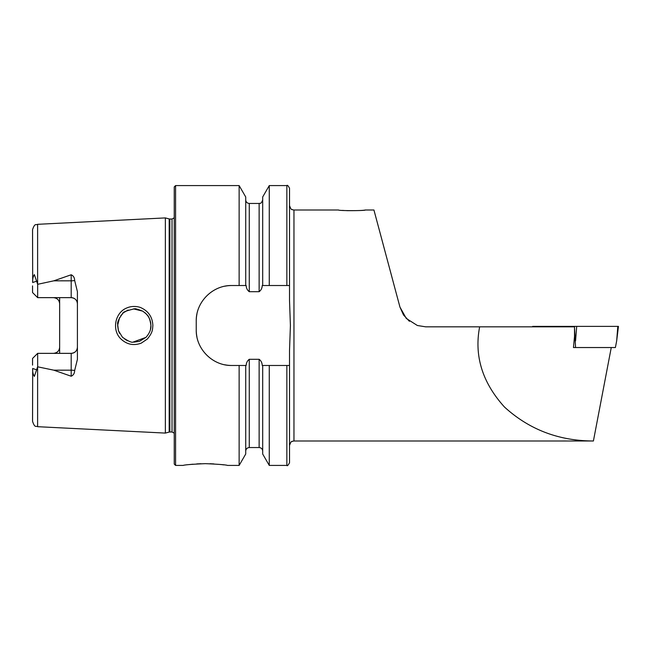 <?xml version="1.0" encoding="UTF-8"?>
<svg xmlns="http://www.w3.org/2000/svg" width="651" height="651" viewBox="0 0 651 651"><rect width="100%" height="100%" fill="white"/><g stroke="black" fill="none" stroke-linecap="round" stroke-linejoin="round"><path stroke-width="0.98" d="M409.406 321.285L403.506 314.962L399.942 307.077L373.934 210.004L399.942 307.077L406.297 318.469L417.364 325.5L425.681 326.835L479.649 326.835C474.066 355.837 482.342 382.568 504.468 407.021C529.214 429.595 558.859 440.914 593.411 440.979L611.265 347.536M399.942 307.077L373.934 210.004L365.26 210.004C363.453 210.485 357.318 210.704 346.837 210.664M593.411 440.996L293.959 440.996L293.959 210.004L338.601 210.004C337.779 210.843 366.082 210.843 365.26 210.004M344.534 210.542L342.507 210.395M573.458 347.536L575.557 347.536L573.458 347.536L574.516 336.429L574.516 326.835L479.649 326.835M37.612 426.69C36.049 425.567 34.999 428.545 32.55 421.36L32.688 368.474C32.428 371.534 32.989 374.179 34.348 376.408L37.612 366.806L37.612 426.69L165.362 433.086L165.362 217.914L37.612 224.31C36.049 225.433 34.999 222.455 32.55 229.64L32.688 282.526C32.428 279.466 32.989 276.821 34.348 274.592L37.66 284.3L53.813 280.825L71.195 274.771C73.441 275.821 74.596 277.717 74.653 280.467L77.412 291.681L77.412 359.319L74.653 370.533A6.217 2.124 0 0 0 71.195 370.175L71.195 376.229C73.441 375.179 74.596 373.283 74.653 370.533M59.648 297.645L59.648 303.871C59.347 300.152 57.272 298.085 53.431 297.645A6.217 6.217 0 0 1 57.874 299.525M53.431 353.355A6.217 6.217 0 0 0 57.874 351.475A6.217 6.217 0 0 1 53.431 353.355C57.272 352.915 59.347 350.848 59.648 347.129L59.648 353.355M37.612 366.806L53.813 370.175L71.195 376.229M120.923 338.968C111.516 330.073 115.007 312.26 127.1 307.85C133.121 305.213 139.875 306.979 141.405 307.939C148.697 311.447 152.513 317.314 152.863 325.565C152.456 329.341 153.05 332.059 147.346 339.025L141.291 343.118C133.699 345.933 126.912 344.55 120.923 338.968M77.412 347.129A6.217 6.217 0 0 1 71.195 353.355C75.036 352.923 77.111 350.848 77.412 347.129A6.217 6.217 0 0 1 71.195 353.355L37.66 353.355L32.55 358.457L32.55 365.105M74.653 280.467A6.217 2.124 0 0 1 71.195 280.825L71.195 297.645C75.036 298.077 77.111 300.152 77.412 303.871A6.217 6.217 0 0 0 71.195 297.645L37.66 297.645L32.55 292.543L32.55 285.895M59.648 347.129L59.648 303.871M289.516 285.52L269.27 285.52L269.27 185.576L286.855 185.576C287.294 184.819 288.19 185.706 289.516 188.245L289.516 300.355L290.411 325.5L289.516 350.645L289.516 462.755C288.141 465.327 287.254 466.214 286.855 465.424L286.855 365.48L289.516 365.48M269.27 285.52L262.687 285.52L262.687 196.976L269.27 185.576M262.687 285.52L262.255 285.52C262.117 288.173 261.075 290.232 259.139 291.697L249.276 291.697C247.331 290.232 246.29 288.173 246.159 285.52L245.72 285.52L245.72 196.976L239.137 185.576L175.583 185.576L174.248 186.91L174.248 464.09L175.583 465.424L175.583 185.576M245.72 285.52L239.137 285.52L239.137 185.576M286.855 465.424L269.27 465.424L269.27 365.48L286.855 365.48M269.27 465.424L262.687 454.024L262.687 365.48L269.27 365.48M239.137 285.52L231.772 285.52C212.657 285.154 195.853 301.909 196.236 321.057L196.236 329.943C195.861 349.017 212.576 365.846 231.772 365.48L239.137 365.48L239.137 465.424L245.72 454.024L245.72 365.48L246.159 365.48C246.298 362.81 247.339 360.752 249.276 359.303L259.139 359.303C261.075 360.752 262.117 362.81 262.255 365.48L262.687 365.48M239.137 365.48L245.72 365.48M175.583 465.424L183.134 465.424C184.453 464.838 191.858 464.244 205.342 463.65C218.842 464.244 226.239 464.838 227.557 465.424L239.137 465.424M223.757 464.871L220.966 464.529M213.853 463.911L209.972 463.724M200.964 463.715L196.781 463.911M192.997 464.196L189.628 464.537M119.589 317.639L117.611 325.5L118.409 330.586M133.024 342.109L145.954 337.373M142.691 311.129L135.522 308.891M128.101 310.031L123.918 312.447M122.217 314.01L120.663 315.898M127.653 340.782L124.992 339.334M119.556 333.304L118.36 330.415L117.611 325.508M133.414 308.867L142.715 311.137M144.546 312.382L146.076 313.741M150.462 329.406L150.926 325.5C149.388 314.156 146.19 314.929 146.442 314.124L142.813 311.194C131.909 306.914 135.229 309.624 134.366 308.843C117.676 312.749 124.585 314.026 122.551 313.668C118.751 318.892 117.123 322.448 117.652 324.344L118.458 330.724L122.469 337.259C134.163 345.29 133.032 340.904 133.919 342.157L139.493 341.319L146.011 337.316C149.527 333.263 151.17 329.325 150.926 325.5L150.682 322.627M148.412 316.695L149.706 319.234M150.633 322.351L149.811 319.511M148.387 316.655L146.508 314.197M231.772 285.52A35.536 35.536 0 0 0 224.815 286.212M196.927 314.075A35.536 35.536 0 0 0 196.236 321.057M196.236 329.943A35.536 35.536 0 0 0 196.927 336.892M224.774 364.78A35.536 35.536 0 0 0 231.772 365.48M37.66 297.645L37.66 284.3M37.66 353.355L37.66 366.7M532.713 326.835L532.664 326.387L618.45 326.387L616.676 340.855L617.815 326.387M616.676 340.855L615.398 347.536L575.557 347.536L574.516 327.722M37.612 284.194L37.612 224.31M286.855 285.52L286.855 185.576M262.687 451.094C262.483 448.938 261.295 447.758 259.139 447.546L259.139 359.303M259.139 291.697L259.139 203.454C259.985 202.819 260.856 204.87 262.687 199.906M249.276 291.697L249.276 203.454C247.12 203.242 245.932 202.062 245.72 199.906M259.139 447.546L249.276 447.546L249.276 359.303M174.248 433.167L172.027 431.979L172.027 219.021L174.248 217.833M172.027 431.979L169.862 431.979L169.862 219.021L172.027 219.021M169.862 431.979L169.17 432.069L169.17 218.931L169.862 219.021M53.813 280.825L71.195 280.825L71.195 274.771M36.725 281.142L32.688 282.526M71.195 353.355L71.195 370.175L53.813 370.175M36.725 369.858L32.688 368.474M574.451 326.835L574.41 326.387M575.557 340.855L576.696 326.387M533.332 326.835L533.299 326.387M293.959 210.004L292.69 209.825C291.941 208.702 291.754 211.632 289.516 205.57M293.959 440.996L292.69 441.175C291.941 442.298 291.754 439.368 289.516 445.43M259.139 203.454L249.276 203.454M249.276 447.546C247.12 447.758 245.932 448.938 245.72 451.094M169.17 218.931L165.362 217.914M169.17 432.069L165.362 433.086"/></g></svg>
